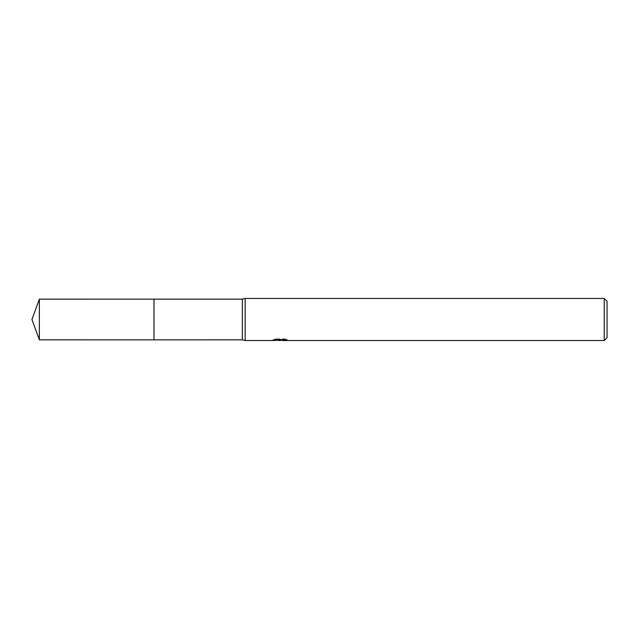 <?xml version="1.0" encoding="UTF-8"?>
<svg xmlns="http://www.w3.org/2000/svg" width="639" height="639" viewBox="0 0 639 639"><rect width="100%" height="100%" fill="white"/><g stroke="black" fill="none" stroke-linecap="round" stroke-linejoin="round"><path stroke-width="0.48" stroke-dasharray="3.19 2.4" d="M277.781 340.331L276.144 339.589L276.144 338.854L279.227 339.836L285.753 339.253L285.753 339.668L282.454 339.836M285.753 339.668L285.753 340.371L282.374 340.212M282.454 340.539L285.753 340.371M283.42 339.589L287.238 339.493L284.826 338.854L276.527 338.854L276.527 339.589M284.826 338.854L284.826 339.589M287.238 339.493L287.238 340.204M285.753 339.253L285.753 339.98M280.553 339.66L280.553 340.172M276.535 338.854L274.339 339.421L281.064 339.421L273.069 339.836L276.152 338.854M274.339 339.421L274.339 340.14M276.152 339.589L273.069 340.539L273.069 339.836L279.227 339.836M607.05 301.265L607.05 337.735M604.246 298.461L604.246 340.539M245.16 298.461L245.16 340.539M242.349 299.164L242.349 339.836M153.991 299.164L153.983 339.844M39.354 299.164L39.354 339.836M280.178 340.531L280.178 339.828M280.225 339.836L281.064 339.836"/><path stroke-width="0.96" d="M273.212 339.796L273.069 340.539L245.16 340.539L242.349 339.836L153.983 339.844L153.991 299.164L242.349 299.164L245.16 298.461L604.246 298.461L607.05 301.265L607.05 337.735L604.246 340.539L282.454 340.539L282.374 339.828L283.42 339.589M153.983 339.844L153.983 299.156L153.983 339.844L39.354 339.836L39.354 299.164L153.983 299.156M242.349 339.836L242.349 299.164M245.16 340.539L245.16 298.461M282.374 340.212L277.781 340.331M280.225 340.539L279.227 340.539M604.246 340.539L604.246 298.461M273.212 340.499L281.064 340.14L274.339 340.14L276.535 339.589L284.826 339.589L287.238 340.204L282.374 340.531M281.064 339.589L281.064 340.14M281.064 339.836L282.374 339.836M39.354 299.164L31.95 319.5L39.354 339.836"/></g></svg>
